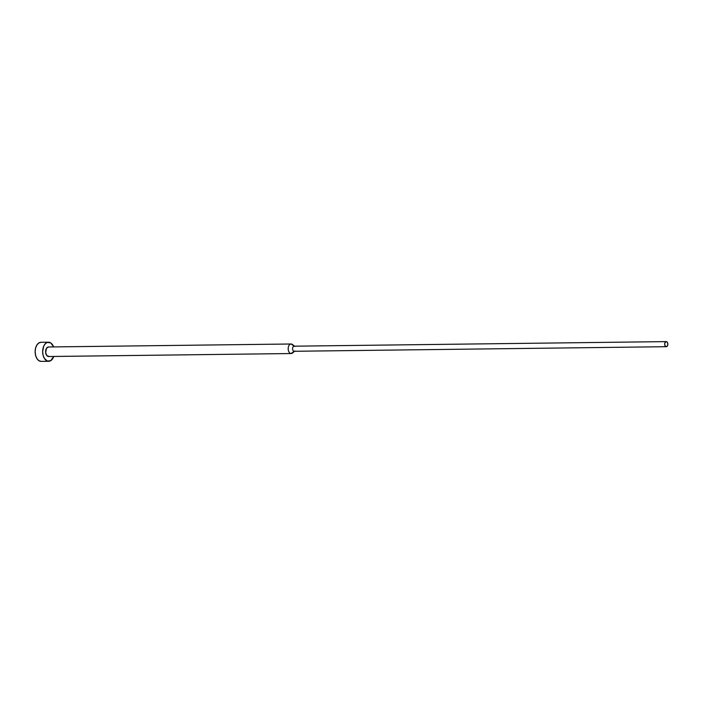 <?xml version="1.0" encoding="UTF-8"?>
<svg xmlns="http://www.w3.org/2000/svg" width="703" height="703" viewBox="0 0 703 703"><rect width="100%" height="100%" fill="white"/><g stroke="black" fill="none" stroke-linecap="round" stroke-linejoin="round"><path stroke-width="1.05" d="M48.305 342.203L41.073 342.291A9.552 5.905 89.3 0 0 40.941 342.291A9.552 5.905 89.3 0 0 35.15 351.808A9.552 5.905 89.3 0 0 41.038 361.386L48.542 361.298A9.552 5.905 -90.7 0 1 42.655 351.711A9.552 5.905 -90.7 0 1 48.437 342.203A9.552 5.905 -90.7 0 1 48.577 342.203A9.552 5.905 -90.7 0 1 53.613 346.913L50.836 342.985L47.426 342.361L45.291 343.732L43.656 346.324L42.655 351.605L43.094 355.27L44.368 358.398L47.391 361.087L50.801 360.621L53.727 356.456A9.552 5.905 -90.7 0 1 48.674 361.298A9.552 5.905 -90.7 0 1 48.542 361.298L41.038 361.386A9.552 5.905 89.3 0 0 41.169 361.386A9.552 5.905 89.3 0 0 41.31 361.386M293.432 351.825A4.772 2.953 -90.7 0 1 291.2 353.539A4.772 2.953 -90.7 0 1 291.139 353.539L48.551 356.518A4.772 2.953 89.3 0 0 48.612 356.526A4.772 2.953 89.3 0 0 48.683 356.518M294.865 346.456L292.43 344.496A4.772 2.953 89.3 0 0 291.147 343.995A4.772 2.953 -90.7 0 1 293.3 345.551M291.016 343.995L48.569 346.974A4.772 2.953 89.3 0 0 48.498 346.974A4.772 2.953 89.3 0 0 45.607 351.728A4.772 2.953 89.3 0 0 48.551 356.518L291.139 353.539A4.772 2.953 -90.7 0 1 288.195 348.75A4.772 2.953 -90.7 0 1 291.086 343.995A4.772 2.953 -90.7 0 1 291.147 343.995A4.772 2.953 89.3 0 0 288.195 348.697A4.772 2.953 89.3 0 0 291.139 353.539L294.17 351.28L666.268 346.702L294.17 351.28A2.548 1.573 89.3 0 0 294.206 351.28A2.548 1.573 89.3 0 0 294.241 351.272A2.548 1.573 -90.7 0 1 294.17 351.28A2.548 1.573 -90.7 0 1 292.597 348.688A2.548 1.573 -90.7 0 1 294.179 346.184L666.242 341.614A2.548 1.573 -90.7 0 1 666.277 341.614L665.161 342.335L664.704 344.119L665.161 345.929L666.268 346.702L667.384 345.981L667.85 344.198L667.393 342.387L666.277 341.614A2.548 1.573 -90.7 0 1 667.85 344.171A2.548 1.573 -90.7 0 1 666.303 346.702A2.548 1.573 -90.7 0 1 666.268 346.702A2.548 1.573 -90.7 0 1 664.704 344.145A2.548 1.573 -90.7 0 1 666.242 341.614L294.179 346.184L291.147 343.995L294.179 346.184A2.548 1.573 89.3 0 0 294.144 346.184A2.548 1.573 89.3 0 0 292.597 348.723A2.548 1.573 89.3 0 0 294.17 351.28L291.139 353.539A4.772 2.953 89.3 0 0 292.536 353.003L294.917 350.99M49.122 356.447L46.908 355.674L45.66 352.607L46.477 348.319L48.569 346.974M41.038 361.386L38.779 360.604L36.864 358.486L35.589 355.358L35.15 351.693L35.607 348.055L36.89 344.988L38.814 342.967L41.073 342.291M41.169 361.386L48.674 361.298M48.612 356.526L291.2 353.539M294.206 351.28L666.303 346.702M48.498 346.974L291.086 343.995M40.941 342.291L48.437 342.203"/></g></svg>
